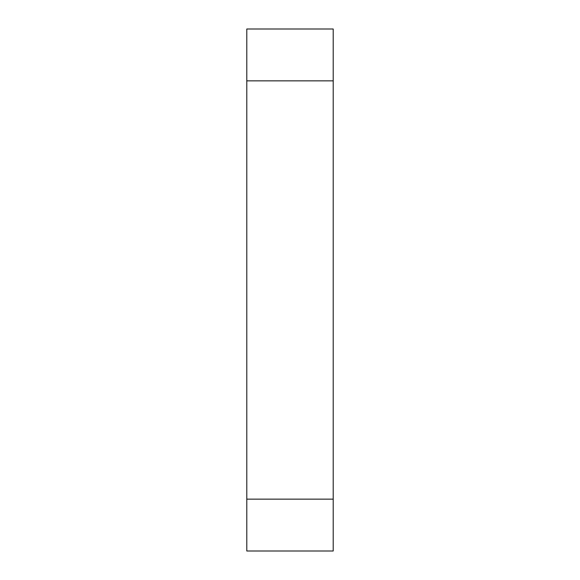 <?xml version="1.0" encoding="UTF-8"?>
<svg xmlns="http://www.w3.org/2000/svg" width="580" height="580" viewBox="0 0 580 580"><rect width="100%" height="100%" fill="white"/><g stroke="black" fill="none" stroke-linecap="round" stroke-linejoin="round"><path stroke-width="0.87" d="M333.21 80.852L246.79 80.852L246.79 29L333.21 29L333.21 551L246.79 551L246.79 499.148L333.21 499.148M246.79 80.852L246.79 499.148"/></g></svg>
